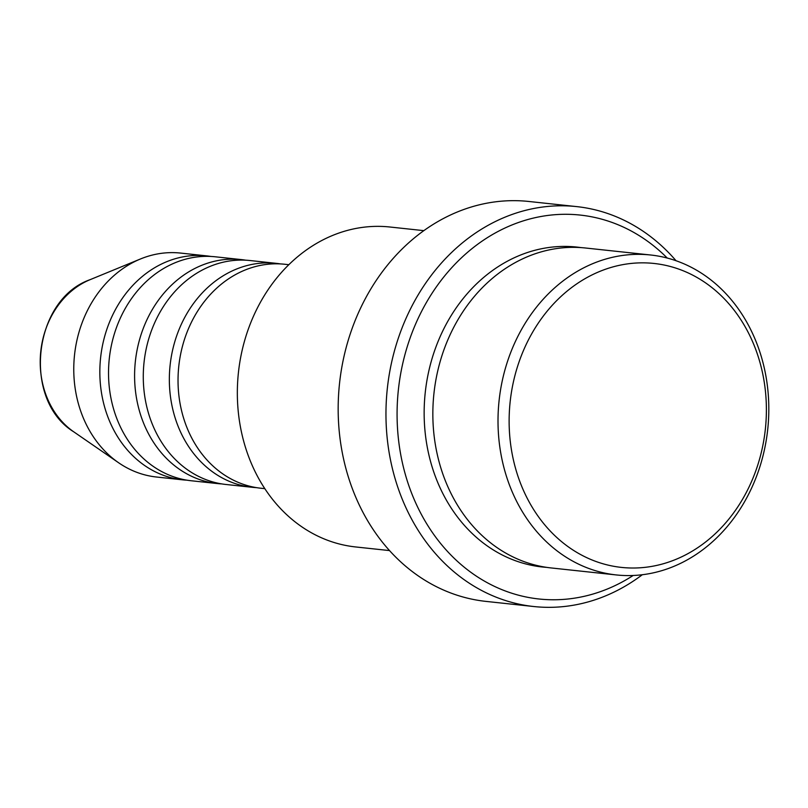 <?xml version="1.0" encoding="UTF-8"?>
<svg xmlns="http://www.w3.org/2000/svg" width="808" height="808" viewBox="0 0 808 808"><rect width="100%" height="100%" fill="white"/><g stroke="black" fill="none" stroke-linecap="round" stroke-linejoin="round"><path stroke-width="1.21" d="M288.85 264.701L284.84 264.267A112.625 94.556 96.1 0 0 178.881 365.368A112.625 94.556 96.1 0 0 259.479 488.072A112.625 94.556 96.1 0 0 260.792 488.224L264.802 488.648M280.487 263.923A112.625 94.556 96.1 0 0 277.467 263.489A112.625 94.556 96.1 0 0 276.154 263.337A112.625 94.556 96.1 0 0 170.195 364.438A112.625 94.556 96.1 0 0 250.793 487.133A112.625 94.556 96.1 0 0 252.106 487.285A112.625 94.556 96.1 0 0 256.459 487.638M276.154 263.337L250.086 260.54A112.625 94.556 96.1 0 0 144.127 361.641A112.625 94.556 96.1 0 0 224.725 484.335A112.625 94.556 96.1 0 0 226.038 484.487L252.106 487.285M245.723 260.186A112.625 94.556 96.1 0 0 242.703 259.752A112.625 94.556 96.1 0 0 241.4 259.6A112.625 94.556 96.1 0 0 135.441 360.701A112.625 94.556 96.1 0 0 216.039 483.406A112.625 94.556 96.1 0 0 217.352 483.558A112.625 94.556 96.1 0 0 221.705 483.901M241.4 259.6L215.332 256.803A112.625 94.556 96.1 0 0 109.373 357.904A112.625 94.556 96.1 0 0 189.971 480.609A112.625 94.556 96.1 0 0 191.284 480.76L217.352 483.558M210.969 256.459A112.625 94.556 96.1 0 0 207.949 256.025A112.625 94.556 96.1 0 0 206.636 255.873A112.625 94.556 96.1 0 0 100.687 356.974A112.625 94.556 96.1 0 0 181.285 479.669A112.625 94.556 96.1 0 0 182.598 479.831A112.625 94.556 96.1 0 0 186.951 480.174M619.655 567.196A152.843 128.331 96.1 0 0 765.115 431.25A152.843 128.331 96.1 0 0 655.854 263.671A152.843 128.331 96.1 0 0 510.404 399.606A152.843 128.331 96.1 0 0 619.655 567.196M652.46 255.207A160.883 135.088 -83.9 0 1 767.6 430.502A160.883 135.088 -83.9 0 1 616.231 574.932A160.883 135.088 -83.9 0 1 614.363 574.71A160.883 135.088 -83.9 0 1 499.223 399.425A160.883 135.088 -83.9 0 1 650.591 254.995A160.883 135.088 -83.9 0 1 652.46 255.207M423.867 230.654L389.921 227.008A160.883 135.088 96.1 0 0 238.552 371.438A160.883 135.088 96.1 0 0 353.692 546.723A160.883 135.088 96.1 0 0 355.571 546.945L389.517 550.581M667.256 258.055A193.061 162.105 96.1 0 0 582.416 215.332A193.061 162.105 96.1 0 0 398.687 387.052A193.061 162.105 96.1 0 0 536.694 598.728A193.061 162.105 96.1 0 0 633.179 575.478M642.33 574.72A201.111 168.852 -83.9 0 1 533.745 606.525A201.111 168.852 -83.9 0 1 531.401 606.253A201.111 168.852 -83.9 0 1 387.476 387.143A201.111 168.852 -83.9 0 1 576.68 206.606A201.111 168.852 -83.9 0 1 579.023 206.878A201.111 168.852 -83.9 0 1 676.043 260.742M650.591 254.995L585.416 247.995A160.883 135.088 96.1 0 0 434.058 392.425A160.883 135.088 96.1 0 0 549.198 567.711A160.883 135.088 96.1 0 0 551.066 567.933L616.231 574.932M576.68 206.606L528.886 201.475A201.111 168.852 96.1 0 0 339.683 382.012A201.111 168.852 96.1 0 0 483.608 601.122A201.111 168.852 96.1 0 0 485.951 601.394L533.745 606.525M206.636 255.873L180.568 253.076A112.625 94.556 96.1 0 0 140.552 258.944A112.625 94.556 96.1 0 0 74.528 354.954A112.625 94.556 96.1 0 0 118.665 462.792A112.625 94.556 96.1 0 0 155.217 476.871A112.625 94.556 96.1 0 0 156.53 477.023L182.598 479.831M546.733 567.378A160.883 135.088 -83.9 0 1 540.501 566.782A160.883 135.088 -83.9 0 1 425.493 390.375A160.883 135.088 -83.9 0 1 578.609 247.278A160.883 135.088 -83.9 0 1 581.063 247.612M140.552 258.944L90.052 279.689A84.042 70.559 96.1 0 0 40.784 351.329A84.042 70.559 96.1 0 0 73.72 431.805L118.665 462.792M90.052 279.689C32.795 299.728 22.018 400.061 73.72 431.805"/></g></svg>
